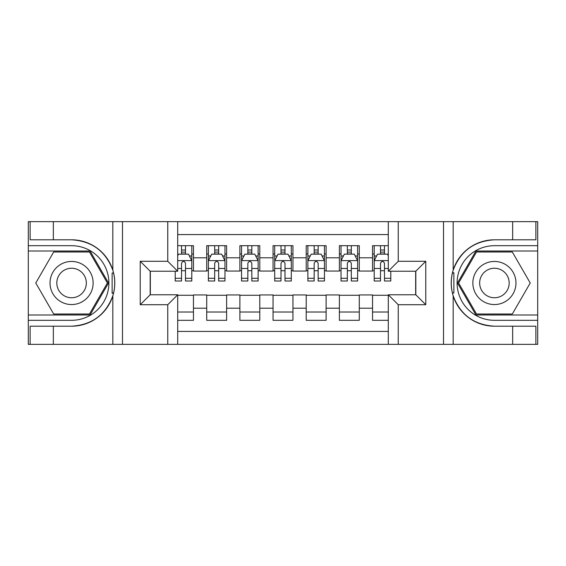<?xml version="1.0" encoding="UTF-8"?>
<svg xmlns="http://www.w3.org/2000/svg" width="566" height="566" viewBox="0 0 566 566"><rect width="100%" height="100%" fill="white"/><g stroke="black" fill="none" stroke-linecap="round" stroke-linejoin="round"><path stroke-width="0.85" d="M177.703 344.354L388.297 344.354L388.297 294.773L415.819 294.773L415.819 271.227L388.297 271.227L388.297 221.646L177.703 221.646L177.703 271.227L150.181 271.227L150.181 294.773L177.703 294.773L177.703 344.354L53.338 344.354L53.338 326.193L71.578 326.193A43.193 43.193 0 0 0 112.825 295.827C115.358 287.287 115.358 278.734 112.825 270.173A43.193 43.193 0 0 0 71.578 239.807L53.338 239.807L53.338 221.646L28.3 221.646L28.3 315L90.058 315L108.531 283L90.058 251L28.3 251M388.297 245.694L372.541 245.694L372.541 257.799L359.276 257.799L359.276 271.064L372.541 271.064L372.541 257.799M359.276 257.799L359.276 245.694L339.381 245.694L339.381 257.799L326.115 257.799L326.115 271.064L339.381 271.064L339.381 257.799M326.115 257.799L326.115 245.694L306.213 245.694L306.213 257.799L292.947 257.799L292.947 271.064L306.213 271.064L306.213 257.799M292.947 257.799L292.947 245.694L273.053 245.694L273.053 257.799L259.787 257.799L259.787 271.064L273.053 271.064L273.053 257.799M259.787 257.799L259.787 245.694L239.885 245.694L239.885 257.799L226.619 257.799L226.619 271.064L239.885 271.064L239.885 257.799M226.619 257.799L226.619 245.694L206.724 245.694L206.724 271.064L193.459 271.064L193.459 245.694L177.703 245.694M177.703 320.306L193.459 320.306L193.459 294.943L206.724 294.943L206.724 320.306L226.619 320.306L226.619 294.943L239.885 294.943L239.885 308.208L226.619 308.208M239.885 308.208L239.885 320.306L259.787 320.306L259.787 294.943L273.053 294.943L273.053 308.208L259.787 308.208M273.053 308.208L273.053 320.306L292.947 320.306L292.947 294.943L306.213 294.943L306.213 308.208L292.947 308.208M306.213 308.208L306.213 320.306L326.115 320.306L326.115 294.943L339.381 294.943L339.381 308.208L326.115 308.208M339.381 308.208L339.381 320.306L359.276 320.306L359.276 294.943L372.541 294.943L372.541 308.208L359.276 308.208M388.297 234.579L177.703 234.579M177.703 331.421L388.297 331.421M372.541 308.208L372.541 320.306L388.297 320.306M150.344 271.227L150.344 294.773M415.656 294.773L415.656 271.227M181.516 253.978L185.499 253.978M191.796 253.978L193.459 253.978M181.516 270.732L185.499 270.732M191.796 270.732L193.459 270.732M177.703 295.268L193.459 295.268M177.703 312.022L193.459 312.022M206.724 270.732L208.38 270.732M214.684 270.732L218.66 270.732M224.964 270.732L226.619 270.732M206.724 253.978L208.38 253.978M214.684 253.978L218.66 253.978M224.964 253.978L226.619 253.978M206.724 295.268L226.619 295.268M206.724 312.022L226.619 312.022M239.885 295.268L259.787 295.268M239.885 312.022L259.787 312.022M239.885 253.978L241.548 253.978M247.844 253.978L251.828 253.978M258.124 253.978L259.787 253.978M239.885 270.732L241.548 270.732M247.844 270.732L251.828 270.732M258.124 270.732L259.787 270.732M273.053 295.268L292.947 295.268M273.053 312.022L292.947 312.022M273.053 253.978L274.708 253.978M281.012 253.978L284.988 253.978M291.292 253.978L292.947 253.978M273.053 270.732L274.708 270.732M281.012 270.732L284.988 270.732M291.292 270.732L292.947 270.732M306.213 295.268L326.115 295.268M306.213 312.022L326.115 312.022M306.213 253.978L307.876 253.978M314.172 253.978L318.156 253.978M324.452 253.978L326.115 253.978M306.213 270.732L307.876 270.732M314.172 270.732L318.156 270.732M324.452 270.732L326.115 270.732M339.381 295.268L359.276 295.268M339.381 312.022L359.276 312.022M339.381 253.978L341.036 253.978M347.34 253.978L351.316 253.978M357.62 253.978L359.276 253.978M339.381 270.732L341.036 270.732M347.34 270.732L351.316 270.732M357.62 270.732L359.276 270.732M372.541 295.268L388.297 295.268M372.541 312.022L388.297 312.022M372.541 253.978L374.204 253.978M380.501 253.978L384.484 253.978M372.541 270.732L374.204 270.732M380.501 270.732L384.484 270.732M185.499 250.002L181.516 250.002M175.219 278.309L175.219 281.012L181.516 281.012L181.516 278.309L175.219 278.309L175.219 271.227M189.398 255.974L191.796 255.974L191.796 281.012L185.499 281.012L185.499 263.268C184.176 260.714 182.846 260.714 181.516 263.268L181.516 278.309M191.796 255.974L191.796 245.694M191.796 260.777L188.485 254.148L178.531 254.148L177.703 255.804M181.516 254.148L181.516 245.694M185.499 245.694L185.499 254.148M82.36 264.329A21.558 21.558 0 0 0 52.914 272.225A21.558 21.558 0 0 0 60.803 301.671A21.558 21.558 0 0 0 90.249 293.775A21.558 21.558 0 0 0 82.36 264.329M78.957 270.223A14.758 14.758 0 0 0 58.8 275.621A14.758 14.758 0 0 0 64.199 295.777A14.758 14.758 0 0 0 84.362 290.379A14.758 14.758 0 0 0 78.957 270.223M89.485 314.01L53.678 314.01L35.771 283L53.678 251.99L89.485 251.99L107.384 283L89.485 314.01M505.197 264.329A21.558 21.558 0 0 0 475.751 272.225A21.558 21.558 0 0 0 483.64 301.671A21.558 21.558 0 0 0 513.086 293.775A21.558 21.558 0 0 0 505.197 264.329M501.801 270.223A14.758 14.758 0 0 0 481.638 275.621A14.758 14.758 0 0 0 487.043 295.777A14.758 14.758 0 0 0 507.2 290.379A14.758 14.758 0 0 0 501.801 270.223M512.322 314.01L476.515 314.01L458.616 283L476.515 251.99L512.322 251.99L530.229 283L512.322 314.01M112.125 292.955L113.61 292.962A43.193 43.193 0 0 0 113.617 273.06L112.125 273.06L112.125 293.216L113.554 293.216M53.338 221.646L112.825 221.646L112.825 270.173C105.63 251.155 91.876 241.031 71.578 239.807M71.578 326.193C91.876 324.969 105.63 314.845 112.825 295.827L112.825 344.354M167.755 344.354L167.755 304.72L140.226 304.72L140.226 261.28L167.755 261.28L167.755 221.646L122.482 221.646L122.482 344.354M53.338 344.354L28.3 344.354L28.3 315M28.3 320.306L71.578 320.306A37.306 37.306 0 0 0 108.891 283A37.306 37.306 0 0 0 71.578 245.694L28.3 245.694M112.825 221.646L122.482 221.646M167.755 221.646L177.703 221.646M53.338 326.193L30.125 326.193L30.125 344.354M53.338 239.807L30.125 239.807L30.125 221.646M167.755 304.72L177.703 294.773M140.226 304.72L150.181 294.773M140.226 261.28L150.181 271.227M167.755 261.28L177.703 271.227M112.125 273.06L113.554 272.805M114.615 286.707L114.749 281.479M114.325 276.76L114.091 275.359M453.875 273.045L452.39 273.038A43.193 43.193 0 0 0 452.383 292.94L453.875 292.94L453.875 272.784L452.446 272.784A43.193 43.193 0 0 1 494.422 239.807C474.124 241.031 460.37 251.155 453.175 270.173C450.642 278.713 450.642 287.266 453.175 295.827C460.37 314.845 474.124 324.969 494.422 326.193L512.662 326.193L512.662 344.354L537.7 344.354L537.7 251L475.942 251L457.47 283L475.942 315L537.7 315M453.875 292.94L452.446 293.195A43.193 43.193 0 0 0 494.422 326.193M388.297 221.646L512.662 221.646L512.662 239.807L494.422 239.807M398.245 221.646L398.245 261.28L425.773 261.28L425.773 304.72L398.245 304.72L398.245 344.354L443.518 344.354L443.518 221.646M453.175 295.827L453.175 344.354L512.662 344.354M512.662 221.646L537.7 221.646L537.7 251M537.7 245.694L494.422 245.694A37.306 37.306 0 0 0 457.109 283A37.306 37.306 0 0 0 494.422 320.306L537.7 320.306M453.175 344.354L443.518 344.354M398.245 344.354L388.297 344.354M512.662 239.807L535.875 239.807L535.875 221.646M512.662 326.193L535.875 326.193L535.875 344.354M398.245 261.28L388.297 271.227M425.773 261.28L415.819 271.227M425.773 304.72L415.819 294.773M398.245 304.72L388.297 294.773M451.385 279.293L451.251 284.521M451.675 289.24L451.909 290.641M218.66 250.002L214.684 250.002M224.964 278.309L218.66 278.309L218.66 281.012L224.964 281.012L224.964 260.777L221.646 254.148L211.698 254.148L208.38 260.777L208.38 281.012L214.684 281.012L214.684 278.309L208.38 278.309M208.38 260.777L208.38 245.694M224.964 260.777L224.964 245.694M214.684 254.148L214.684 245.694M218.66 245.694L218.66 254.148M218.66 278.309L218.66 263.268C217.337 260.714 216.014 260.714 214.684 263.268L214.684 278.309M251.828 250.002L247.844 250.002M258.124 278.309L251.828 278.309L251.828 281.012L258.124 281.012L258.124 260.777L254.813 254.148L244.859 254.148L241.548 260.777L241.548 281.012L247.844 281.012L247.844 278.309L241.548 278.309M241.548 260.777L241.548 245.694M258.124 260.777L258.124 245.694M247.844 254.148L247.844 245.694M251.828 245.694L251.828 254.148M251.828 278.309L251.828 263.268C250.505 260.714 249.174 260.714 247.844 263.268L247.844 278.309M284.988 250.002L281.012 250.002M291.292 278.309L284.988 278.309L284.988 281.012L291.292 281.012L291.292 260.777L287.974 254.148L278.026 254.148L274.708 260.777L274.708 281.012L281.012 281.012L281.012 278.309L274.708 278.309M274.708 260.777L274.708 245.694M291.292 260.777L291.292 245.694M281.012 254.148L281.012 245.694M284.988 245.694L284.988 254.148M284.988 278.309L284.988 263.268C283.665 260.714 282.342 260.714 281.012 263.268L281.012 278.309M318.156 250.002L314.172 250.002M324.452 278.309L318.156 278.309L318.156 281.012L324.452 281.012L324.452 260.777L321.141 254.148L311.187 254.148L307.876 260.777L307.876 281.012L314.172 281.012L314.172 278.309L307.876 278.309M307.876 260.777L307.876 245.694M324.452 260.777L324.452 245.694M314.172 254.148L314.172 245.694M318.156 245.694L318.156 254.148M318.156 278.309L318.156 263.268C316.833 260.714 315.503 260.714 314.172 263.268L314.172 278.309M351.316 250.002L347.34 250.002M357.62 278.309L351.316 278.309L351.316 281.012L357.62 281.012L357.62 260.777L354.302 254.148L344.354 254.148L341.036 260.777L341.036 281.012L347.34 281.012L347.34 278.309L341.036 278.309M341.036 260.777L341.036 245.694M357.62 260.777L357.62 245.694M347.34 254.148L347.34 245.694M351.316 245.694L351.316 254.148M351.316 278.309L351.316 263.268C349.993 260.714 348.67 260.714 347.34 263.268L347.34 278.309M384.484 250.002L380.501 250.002M388.297 255.804L387.469 254.148L377.515 254.148L374.204 260.777L374.204 281.012L380.501 281.012L380.501 278.309L374.204 278.309M374.204 260.777L374.204 245.694M390.781 271.227L390.781 281.012L384.484 281.012L384.484 263.268C383.161 260.714 381.831 260.714 380.501 263.268L380.501 278.309M380.501 254.148L380.501 245.694M384.484 245.694L384.484 254.148M206.724 308.208L193.459 308.208M206.724 257.799L193.459 257.799M191.718 260.615L177.703 260.615M191.796 278.309L185.499 278.309M181.516 268.468L177.703 268.468M191.796 268.468L185.499 268.468M185.499 252.111L181.516 252.111M453.175 221.646L453.175 270.173M224.879 260.615L208.465 260.615M208.38 255.974L210.785 255.974M222.558 255.974L224.964 255.974M214.684 268.468L208.38 268.468M224.964 268.468L218.66 268.468M218.66 252.111L214.684 252.111M258.046 260.615L241.625 260.615M241.548 255.974L243.946 255.974M255.726 255.974L258.124 255.974M247.844 268.468L241.548 268.468M258.124 268.468L251.828 268.468M251.828 252.111L247.844 252.111M291.207 260.615L274.793 260.615M274.708 255.974L277.114 255.974M288.886 255.974L291.292 255.974M281.012 268.468L274.708 268.468M291.292 268.468L284.988 268.468M284.988 252.111L281.012 252.111M324.375 260.615L307.954 260.615M307.876 255.974L310.274 255.974M322.054 255.974L324.452 255.974M314.172 268.468L307.876 268.468M324.452 268.468L318.156 268.468M318.156 252.111L314.172 252.111M357.535 260.615L341.121 260.615M341.036 255.974L343.442 255.974M355.215 255.974L357.62 255.974M347.34 268.468L341.036 268.468M357.62 268.468L351.316 268.468M351.316 252.111L347.34 252.111M388.297 260.615L374.282 260.615M374.204 255.974L376.602 255.974M390.781 278.309L384.484 278.309M380.501 268.468L374.204 268.468M388.297 268.468L384.484 268.468M384.484 252.111L380.501 252.111"/></g></svg>
